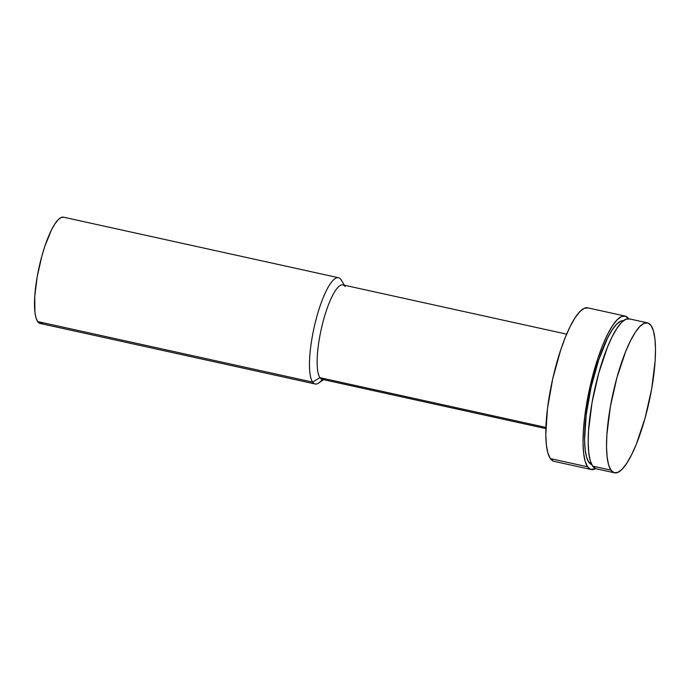 <?xml version="1.0" encoding="UTF-8"?>
<svg xmlns="http://www.w3.org/2000/svg" width="690" height="690" viewBox="0 0 690 690"><rect width="100%" height="100%" fill="white"/><g stroke="black" fill="none" stroke-linecap="round" stroke-linejoin="round"><path stroke-width="1.03" d="M647.513 322.868L629.185 318.832A76.763 18.535 102.4 0 0 596.496 381.63A76.763 18.535 102.4 0 0 592.624 466.104L610.961 470.14A76.763 18.535 -77.6 0 1 614.825 385.658A76.763 18.535 -77.6 0 1 647.513 322.868A76.763 18.535 -77.6 0 1 651.058 325.533A76.763 18.535 -77.6 0 1 647.194 410.007A76.763 18.535 -77.6 0 1 614.505 472.805A76.763 18.535 -77.6 0 1 610.961 470.14L592.624 466.104L595.755 468.657M591.779 464.68A73.744 17.802 102.4 0 1 588.837 462.248L586.569 457.125L585.129 449.526L584.568 439.754L586.155 415.233L591.08 387.297L598.601 360.197L607.562 338.057L612.159 329.949L616.601 324.248L620.724 321.186L623.475 320.695A73.744 17.802 102.4 0 0 592.313 382.053A73.744 17.802 102.4 0 0 588.837 462.248L590.907 462.705L588.837 462.248L591.839 464.698M624.993 316.046L587.759 307.852A78.582 18.966 102.4 0 0 554.294 372.134A78.582 18.966 102.4 0 0 550.335 458.6L587.57 466.802A78.582 18.966 -77.6 0 1 591.528 380.328A78.582 18.966 -77.6 0 1 624.993 316.046A78.582 18.966 -77.6 0 1 628.59 318.737M566.654 334.15L342.947 284.901A48.36 11.678 102.4 0 0 322.359 324.455A48.36 11.678 102.4 0 0 319.919 377.672L545.902 427.421L319.919 377.672A48.36 11.678 -77.6 0 1 323.688 319.392A48.36 11.678 -77.6 0 1 345.181 286.583M322.308 379.379A54.398 13.136 -77.6 0 1 315.132 383.994A54.398 13.136 -77.6 0 1 312.613 382.105L319.919 377.672L312.613 382.105A54.398 13.136 -77.6 0 1 315.356 322.239A54.398 13.136 -77.6 0 1 338.523 277.734A54.398 13.136 -77.6 0 1 341.032 279.623A54.398 13.136 102.4 0 0 316.857 316.538A54.398 13.136 102.4 0 0 312.613 382.105L37.648 321.557L312.613 382.105A54.398 13.136 102.4 0 0 318.685 383.028L323.593 379.664M344.388 285.22L341.343 280.106A54.398 13.136 102.4 0 0 341.032 279.623L344.37 285.212L341.032 279.623A54.398 13.136 -77.6 0 1 341.636 280.64M338.523 277.734L63.549 217.195A54.398 13.136 102.4 0 0 40.391 261.7A54.398 13.136 102.4 0 0 37.648 321.557L39.865 323.369L42.538 323.144M63.842 217.272L61.169 217.505L58.133 219.765L54.855 223.965L51.457 229.943L44.85 246.278L41.883 255.999L37.208 276.699L34.759 296.424L34.914 312.182L35.975 317.78L37.648 321.557A54.398 13.136 102.4 0 0 40.158 323.455L315.132 383.994M324.887 378.767A48.36 11.678 -77.6 0 1 319.919 377.672A48.36 11.678 102.4 0 0 322.152 379.353L545.859 428.602M588.182 307.964L584.309 308.292L579.928 311.561L575.193 317.624L570.285 326.267L565.412 337.151L560.737 349.856L552.733 378.732L547.481 408.506L545.79 434.631L546.385 445.05L547.92 453.14L550.335 458.6L553.544 461.222M550.335 458.6A78.582 18.966 102.4 0 0 553.966 461.334L591.201 469.528A78.582 18.966 -77.6 0 1 587.57 466.802L550.335 458.6M628.625 318.78L625.416 316.167L621.543 316.494L617.162 319.755L612.427 325.827L607.528 334.469L602.646 345.354L597.971 358.058L589.967 386.935L584.715 416.7L583.395 430.491L583.033 442.833L583.619 453.252L585.155 461.343L587.57 466.802L590.778 469.416L595.599 468.605A78.582 18.966 -77.6 0 1 591.201 469.528M629.599 318.944L625.821 319.263L621.535 322.454L616.912 328.38L612.116 336.824L607.355 347.45L598.61 373.583L592.003 402.796L588.553 430.629L588.191 442.687L588.768 452.864L590.269 460.773L592.624 466.104A76.763 18.535 102.4 0 0 596.177 468.769L614.505 472.805M651.058 325.533L653.421 330.864L654.922 338.773L655.5 348.95L655.138 361.008L651.688 388.841L645.081 418.054L636.335 444.179L631.566 454.814L626.779 463.257L622.156 469.183L617.869 472.374L614.091 472.693L610.961 470.14L608.597 464.801L607.105 456.901L606.519 446.723L606.881 434.666L610.34 406.824L616.938 377.62L625.683 351.486L630.453 340.86L635.24 332.416L639.863 326.491L644.15 323.3L647.936 322.98L651.058 325.533"/></g></svg>
